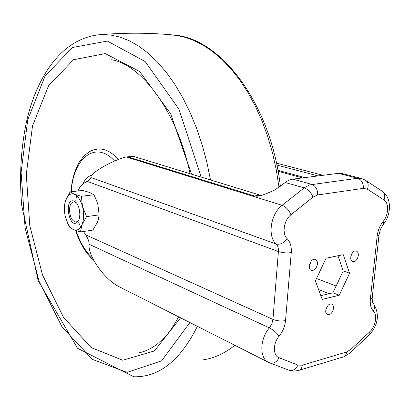 <?xml version="1.0" encoding="UTF-8"?>
<svg xmlns="http://www.w3.org/2000/svg" width="410" height="410" viewBox="0 0 410 410"><rect width="100%" height="100%" fill="white"/><g stroke="black" fill="none" stroke-linecap="round" stroke-linejoin="round"><path stroke-width="0.61" d="M65.595 217.741L69.367 226.945L73.462 229.615C71.237 228.56 69.29 226.397 67.619 223.122L65.467 217.244C64.042 211.324 64.037 205.876 65.436 200.895L65.825 199.762C67.809 194.883 70.628 193.038 74.271 194.222C77.931 195.898 80.683 200.024 82.533 206.604C84.137 213.349 83.983 219.319 82.082 224.521C79.96 229.344 77.085 231.04 73.462 229.615L80.427 231.932L82.082 224.521L86.577 216.603L82.533 206.604L81.313 196.282L74.271 194.222L70.13 191.875L65.441 200.854L64.334 207.209L64.672 213.072M74.113 201.084L75.676 202.109C80.099 205.805 81.298 218.187 77.603 221.877C69.116 230.748 63.514 197.292 74.113 201.084M70.13 191.875L82.584 190.435L89.554 192.423L93.88 194.776L96.396 200.136L97.887 204.641L99.143 214.901L98.282 219.729L97.365 222.358L92.88 230.102L80.427 231.932M99.143 214.901L86.577 216.603M93.88 194.776L81.313 196.282M76.583 203.104L75.05 202.058L73.99 201.822L72.713 202.094L71.581 202.965C68.209 206.312 69.305 217.474 73.323 220.795C75.425 222.533 77.254 222.24 78.807 219.903M91.978 175.055C88.165 176.182 85.07 179.221 82.692 184.162M261.365 195.411L260.181 195.155L254.338 195.959L256.865 196.211C259.581 196.067 263.041 195.088 267.253 193.279L274.885 189.958L286.79 181.399L289.516 180.005L292.268 179.216L338.393 173.343L342.078 173.548L361.338 178.442L357.643 178.248L309.673 184.884L304.743 187.467L282.141 205.308C286.19 206.973 289.117 210.13 290.926 214.778C283.91 220.016 281.752 233.884 287.154 238.671C290.306 241.972 291.669 246.62 291.259 252.616L285.534 320.553C284.95 326.355 282.797 331.562 279.087 336.174C272.86 343.262 272.875 355.731 279.026 357.715L297.993 365.11L302.288 365.182L346.583 352L350.76 349.474L369.682 331.9C375.498 326.79 377.63 314.982 373.387 311.134C375.181 307.633 374.878 304.794 372.485 302.626L372.152 298.188M277.913 170.319L304.917 177.597M254.338 195.959L128.397 157.015L126.229 156.953L282.141 205.308C270.672 213.728 267.238 236.324 276.12 243.976C280.245 244.898 283.925 243.13 287.154 238.671M276.468 163.129L323.008 175.296M260.181 195.155L133.88 156.502L128.397 157.015M276.878 165.061L318.083 175.921M132.215 156.405L133.88 156.502M78.008 190.968C79.427 187.488 81.303 184.997 83.619 183.501L87.084 181.317C89.646 179.677 90.928 178.406 90.923 177.499C89.805 173.896 107.543 162.837 123.61 157.583L126.229 156.953M279.087 336.174C276.581 332.71 273.362 329.947 269.421 327.887C259.673 338.911 259.274 358.309 268.494 362.332L118.946 286.626C103.961 279.077 87.648 255.404 89.098 244.257L269.421 327.887L271.83 323.885L272.937 319.385C277.073 320.974 281.27 321.363 285.534 320.553M83.435 231.486L85.675 234.827C88.058 238.466 89.201 241.608 89.098 244.257M76.562 195.647L75.799 200.459M78.735 222.656L80.724 227.109M350.791 256.752L351.826 253.764M325.822 309.729L327.144 306.47M320.851 295.682L332.935 292.801L343.211 270.928L337.978 255.773M309.253 266.259L311.098 261.262M326.099 258.203L315.392 280.87L322.219 299.387L339.239 295.267L349.576 273.234L343.252 254.692L326.099 258.203M343.211 270.928L349.576 273.234M332.935 292.801L339.239 295.267M358.284 255.573C358.448 253.195 357.797 251.694 356.336 251.063C352.149 249.362 348.305 260.411 352.661 261.631C355.496 261.852 357.371 259.832 358.284 255.573M333.499 308.412C333.643 306.234 333.048 304.82 331.716 304.169C327.595 302.19 323.177 313.091 327.493 314.598C330.496 314.936 332.5 312.876 333.499 308.412M317.432 264.091C317.565 261.693 316.874 260.155 315.351 259.468C310.867 257.536 306.659 268.939 311.328 270.38C314.439 270.692 316.474 268.596 317.432 264.091M278.974 187.329L276.304 169.971L272.532 152.945L267.72 136.474L261.939 120.755L255.271 105.99L247.819 92.332L239.686 79.935L230.984 68.911L221.841 59.353L212.365 51.327L202.673 44.874L192.885 40.011L183.096 36.726L172.579 34.917M202.366 359.97C213.718 358.432 224.536 353.538 234.827 345.287M210.52 179.959L206.789 161.919L202.053 144.428L196.38 127.7L189.861 111.95L182.588 97.355L174.67 84.07L166.219 72.221L157.348 61.915L148.174 53.213L138.811 46.171L129.37 40.795L119.951 37.084L110.644 35.014L101.547 34.532L94.52 35.245M280.378 186.253C270.784 103.94 221.082 38.027 173.415 34.999C150.26 32.785 126.306 32.626 101.547 34.532C63.816 37.11 38.289 73.154 27.086 119.069C21.018 146.216 19.214 174.937 21.668 205.231L38.186 280.696L77.505 348.254L133.834 376.79C159.111 377.313 180.292 360.492 197.384 326.339M114.61 161.048C95.468 139.754 72.98 158.48 71.294 191.742M76.111 230.651C80.124 242.643 85.639 251.817 92.65 258.177M118.459 159.459C111.915 152.233 105.211 148.738 98.338 148.963L93.69 149.799M191.516 174.142L170.611 113.672L139.646 71.499L105.278 53.577L73.523 59.722L48.539 85.746L32.518 125.89L26.281 174.327L29.792 225.695L42.527 275.023L63.514 317.361L91.128 347.526L122.744 360.236L154.345 350.981L180.574 317.827M201.12 177.079L179.011 109.234L145.166 61.531L107.307 41.056L72.396 47.524L45.09 75.968L27.736 119.74L21.11 172.359L25.097 228.001L39.093 281.332L62.084 327.016L92.358 359.36L127.038 372.382L161.607 360.851L189.881 322.537M338.393 173.343L357.643 178.248C361.584 179.77 363.496 183.137 363.383 188.349L317.642 194.965L312.933 197.154L290.926 214.778M278.093 171.293L302.508 177.904M285.201 182.511L304.215 187.867C308.294 189.435 311.2 192.531 312.933 197.154M292.817 179.134L311.887 184.387C315.797 186.007 317.714 189.533 317.642 194.965M90.923 177.499L276.12 243.976C277.852 245.754 278.615 248.275 278.405 251.545L272.937 319.385L85.675 234.827M87.084 181.317L278.405 251.545C282.644 252.873 286.928 253.231 291.259 252.616M316.51 278.508L336.128 286.001M318.596 289.557L329.133 293.709M363.383 188.349L367.396 189.2L384.021 199.972C389.167 202.955 388.644 215.147 383.181 221.39C379.87 225.531 377.871 230.41 377.174 236.022L370.373 299.08C369.881 304.445 370.891 308.463 373.387 311.134M289.209 370.286L293.504 371.111L297.926 370.63C300.402 370.327 301.857 368.513 302.288 365.182M346.583 352C346.117 355.214 344.631 356.982 342.119 357.31L299.695 370.097M350.76 349.474C351.303 351.447 350.955 352.687 349.72 353.189L344.016 356.71M270.113 363.034L288.835 370.148C292.622 371.24 295.677 369.559 297.993 365.11M369.682 331.9C370.189 333.873 369.81 335.134 368.539 335.677L350.806 352.18M268.494 362.332L269.79 362.911C273.583 363.998 276.663 362.266 279.026 357.715M370.373 299.08C371.998 298.644 372.628 298.008 372.265 297.178L378.968 235.304M377.174 236.022C378.819 235.678 379.445 235.171 379.055 234.499L380.403 229.4L382.74 225.131C383.883 224.495 384.032 223.25 383.181 221.39M384.021 199.972C385.492 195.867 384.759 192.879 381.833 191.004L366.166 180.702M367.396 189.2C368.903 185.012 368.19 181.978 365.264 180.108L361.338 178.442M67.619 223.122L67.824 223.834M76.46 202.986L75.676 202.109M78.192 220.754L77.603 221.877M234.858 345.307L232.675 346.983M98.338 148.963L95.058 149.43L91.922 150.434L88.97 151.936L83.681 156.256L79.238 162.129L77.341 165.584L74.23 173.394L72.068 182.219L70.889 191.788M75.64 230.487C79.863 243.494 85.9 253.452 93.762 260.36M178.642 316.853C173.471 326.165 169.084 332.684 165.471 336.4L157.819 343.636C151.669 348.403 145.427 351.452 139.103 352.79M111.623 59.727C140.645 64.503 176.987 110.31 190.055 173.696M132.866 156.343L127.141 156.876M259.73 195.816L256.865 196.211M369.676 334.616C378.399 324.31 379.701 314.024 373.571 303.764M383.657 224.019C391.227 214.445 391.786 198.25 382.853 191.701"/></g></svg>
